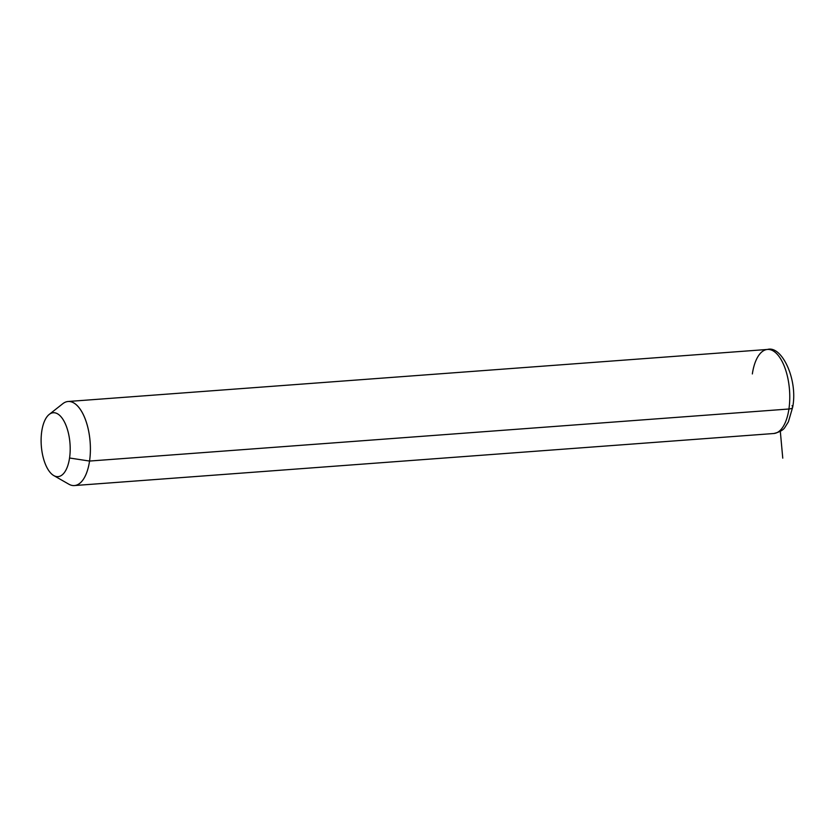 <?xml version="1.0" encoding="UTF-8"?>
<svg xmlns="http://www.w3.org/2000/svg" width="835" height="835" viewBox="0 0 835 835"><rect width="100%" height="100%" fill="white"/><g stroke="black" fill="none" stroke-linecap="round" stroke-linejoin="round"><path stroke-width="1.25" d="M49.213 414.431L62.782 403.712A42.147 18.934 85.7 0 1 83.677 415.339A42.147 18.934 85.7 0 1 89.554 461.056L69.555 458.008A32.033 14.393 -94.3 0 0 65.088 423.261A32.033 14.393 -94.3 0 0 49.213 414.431A32.033 14.393 -94.3 0 0 41.75 431.361A32.033 14.393 -94.3 0 0 53.764 475.564A32.033 14.393 -94.3 0 0 69.555 458.008L89.554 461.056A42.147 18.934 85.7 0 1 68.773 484.154L53.764 475.564M41.75 431.361A32.033 14.393 85.7 0 1 59.943 415.632A32.033 14.393 85.7 0 1 69.555 458.008A32.033 14.393 85.7 0 1 51.363 473.737A32.033 14.393 85.7 0 1 41.75 431.361M788.929 409.004A42.147 18.934 85.7 0 1 773.763 433.511A42.147 18.934 -94.3 0 0 788.929 409.004L89.554 461.056L788.929 409.004A42.147 18.934 -94.3 0 0 767.511 349.447A42.147 18.934 85.7 0 1 788.929 409.004A6.743 2.693 8.4 0 0 792.676 407.188A6.743 2.693 -171.6 0 1 788.929 409.004M792.018 405.758A6.743 2.693 8.4 0 1 792.676 407.188L788.386 421.852L785.182 426.956C783.637 429.889 779.827 432.081 773.763 433.511L74.388 485.552A42.147 18.934 -94.3 0 0 89.554 461.056A42.147 18.934 -94.3 0 0 68.136 401.489L767.511 349.447A42.147 18.934 -94.3 0 0 752.345 373.944M780.318 431.351L782.76 458.154M792.676 407.188C798.103 379.518 781.769 345.252 767.511 349.447"/></g></svg>
